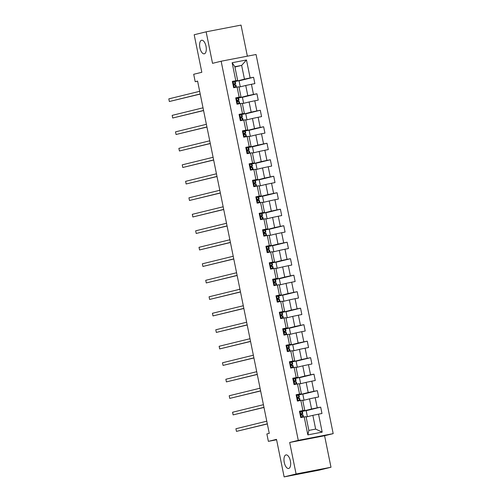 <?xml version="1.0" encoding="UTF-8"?>
<svg xmlns="http://www.w3.org/2000/svg" width="502" height="502" viewBox="0 0 502 502"><rect width="100%" height="100%" fill="white"/><g stroke="black" fill="none" stroke-linecap="round" stroke-linejoin="round"><path stroke-width="0.75" d="M204.333 53.802A6.909 3.144 79.1 0 1 204.264 53.814A6.909 3.144 79.1 0 1 199.878 47.709A6.909 3.144 79.1 0 1 201.578 40.267A6.909 3.144 79.1 0 1 201.647 40.254A6.909 3.144 79.1 0 1 206.027 46.36A6.909 3.144 79.1 0 1 204.333 53.802M288.694 468.46A6.909 3.144 79.1 0 1 288.625 468.473A6.909 3.144 79.1 0 1 284.245 462.367A6.909 3.144 79.1 0 1 285.939 454.925A6.909 3.144 79.1 0 1 286.008 454.912A6.909 3.144 79.1 0 1 290.394 461.018A6.909 3.144 79.1 0 1 288.694 468.46M247.36 56.174L241.035 25.1L206.134 31.827L194.186 34.751L201.823 72.288L193.697 74.277L195.203 81.675L197.612 81.211M333.184 433.634L256.051 54.498L221.144 61.225L298.282 440.361L333.184 433.634L324.581 435.742L289.679 442.469L296.086 473.976L330.994 467.249L324.581 435.742M330.994 467.249L319.04 470.173L284.138 476.9L276.502 439.369L268.375 441.358L276.589 439.777M296.086 473.976L284.138 476.9M234.93 67.042L241.65 65.392L234.861 66.703L237.659 80.445L232.351 81.368L233.643 87.712L237.088 87.053L239.153 97.2L235.708 97.865L237 104.209L240.439 103.544L242.504 113.69L239.065 114.356L240.351 120.7L243.796 120.034L245.861 130.187L242.416 130.853L243.708 137.197L247.153 136.531L249.218 146.678L245.773 147.343L247.066 153.687L250.511 153.022L252.575 163.175L249.13 163.834L250.423 170.178L253.861 169.519L255.926 179.666L252.487 180.331L253.774 186.675L257.219 186.01L259.283 196.163L255.838 196.822L257.131 203.166L260.576 202.501L262.64 212.653L259.195 213.319L260.488 219.663L263.933 218.997L265.997 229.144L262.552 229.809L263.845 236.153L267.284 235.488L269.348 245.641L265.909 246.306L267.196 252.644L270.641 251.985L272.705 262.132L269.267 262.797L270.553 269.141L273.998 268.476L276.062 278.629L272.617 279.288L273.91 285.632L277.355 284.973L279.419 295.12L275.974 295.785L277.267 302.129L280.706 301.464L282.77 311.61L279.332 312.275L280.618 318.619L284.063 317.954L286.127 328.107L282.689 328.772L283.975 335.116L287.42 334.451L289.485 344.598L286.04 345.263L287.332 351.607L290.777 350.942L292.842 361.095L289.397 361.754L290.689 368.098L294.128 367.439L296.199 377.586L292.754 378.251L294.04 384.595L297.485 383.93L299.55 394.083L296.111 394.741L297.397 401.085L300.842 400.427L302.907 410.573L299.462 411.238L300.754 417.582L304.199 416.917L307.851 434.889L322.19 432.128L315.645 429.091L312.853 415.349L306.126 416.993M235.796 80.709L232.137 62.731L246.476 59.97L250.134 77.942L253.579 77.283L239.052 80.835M322.19 432.128L318.538 414.156L321.977 413.491L320.69 407.147L317.245 407.812L315.181 397.659L318.626 396.994L317.333 390.656L313.888 391.315L311.824 381.169L315.269 380.503L313.976 374.159L310.537 374.825L308.466 364.672L311.911 364.013L310.619 357.669L307.18 358.328L305.116 348.181L308.554 347.516L307.268 341.172L303.823 341.837L301.758 331.69L305.203 331.025L303.911 324.681L300.466 325.346L298.401 315.193L301.846 314.528L300.554 308.184L297.109 308.849L295.044 298.703L298.489 298.037L297.197 291.693L293.758 292.359L291.693 282.206L295.132 281.547L293.846 275.203L290.401 275.862L288.336 265.715L291.781 265.05L290.489 258.706L287.044 259.371L284.979 249.218L288.424 248.559L287.131 242.215L283.686 242.874L281.622 232.727L285.067 232.062L283.774 225.718L280.336 226.383L278.271 216.237L281.71 215.571L280.423 209.227L276.978 209.892L274.914 199.74L278.359 199.074L277.066 192.73L273.621 193.395L271.557 183.249L275.002 182.584L273.709 176.24L270.264 176.905L268.2 166.752L271.645 166.093L270.352 159.749L266.913 160.408L264.849 150.261L268.288 149.596L267.001 143.252L263.556 143.917L261.492 133.764L264.937 133.105L263.644 126.761L260.199 127.426L258.135 117.273L261.58 116.608L260.287 110.264L256.842 110.929L254.778 100.783L258.223 100.118L256.93 93.774L253.491 94.439L251.427 84.286L254.865 83.621L253.579 77.283M268.375 441.358L266.876 433.954L269.26 433.37L197.587 81.092L195.203 81.675M237.088 87.053L238.946 86.79L241.01 96.942L235.783 98.223M239.015 87.128L245.742 85.484L247.806 95.631L237.647 98.241M241.01 96.942L239.153 97.2M251.427 84.286L245.742 85.484M253.491 94.439L247.806 95.631M240.439 103.544L242.303 103.286L244.367 113.433L239.134 114.713M242.372 103.625L249.092 101.975L251.157 112.128L240.998 114.732M244.367 113.433L242.504 113.69M254.778 100.783L249.092 101.975M256.842 110.929L251.157 112.128M243.796 120.034L245.66 119.777L247.724 129.93L242.491 131.21M245.729 120.116L252.45 118.472L254.514 128.619L244.355 131.223M247.724 129.93L245.861 130.187M258.135 117.273L252.45 118.472M260.199 127.426L254.514 128.619M247.153 136.531L249.011 136.274L251.082 146.421L245.848 147.701M249.08 136.607L255.807 134.963L257.871 145.109L245.917 148.04M251.082 146.421L249.218 146.678M261.492 133.764L255.807 134.963M263.556 143.917L257.871 145.109M250.511 153.022L252.368 152.765L254.432 162.912L249.205 164.198M252.437 153.104L259.164 151.453L261.228 161.606L251.069 164.21M254.432 162.912L252.575 163.175M264.849 150.261L259.164 151.453M266.913 160.408L261.228 161.606M253.861 169.519L255.725 169.256L257.79 179.409L252.556 180.689M255.794 169.594L262.515 167.95L264.579 178.097L254.42 180.707M257.79 179.409L255.926 179.666M268.2 166.752L262.515 167.95M270.264 176.905L264.579 178.097M257.219 186.01L259.082 185.753L261.147 195.899L255.913 197.179M259.151 186.091L265.872 184.441L267.936 194.594L255.982 197.518M261.147 195.899L259.283 196.163M271.557 183.249L265.872 184.441M273.621 193.395L267.936 194.594M260.576 202.501L262.433 202.243L264.504 212.396L259.27 213.676M262.502 202.582L269.229 200.938L271.293 211.085L261.134 213.689M264.504 212.396L262.64 212.653M274.914 199.74L269.229 200.938M276.978 209.892L271.293 211.085M263.933 218.997L265.79 218.74L267.855 228.887L262.628 230.167M265.859 219.073L272.586 217.429L274.65 227.582L264.491 230.186M267.855 228.887L265.997 229.144M278.271 216.237L272.586 217.429M280.336 226.383L274.65 227.582M267.284 235.488L269.147 235.231L271.212 245.384L265.978 246.664M269.216 235.57L275.937 233.919L278.001 244.072L266.047 246.997M271.212 245.384L269.348 245.641M281.622 232.727L275.937 233.919M283.686 242.874L278.001 244.072M270.641 251.985L272.504 251.722L274.569 261.875L269.336 263.155M272.573 252.06L279.294 250.416L281.358 260.563L271.199 263.173M274.569 261.875L272.705 262.132M284.979 249.218L279.294 250.416M287.044 259.371L281.358 260.563M273.998 268.476L275.862 268.219L277.926 278.365L272.693 279.652M275.924 268.557L282.651 266.907L284.716 277.06L274.556 279.664M277.926 278.365L276.062 278.629M288.336 265.715L282.651 266.907M290.401 275.862L284.716 277.06M277.355 284.973L279.212 284.709L281.277 294.862L276.05 296.142M279.281 285.048L286.008 283.404L288.073 293.551L277.913 296.161M281.277 294.862L279.419 295.12M291.693 282.206L286.008 283.404M293.758 292.359L288.073 293.551M280.706 301.464L282.57 301.206L284.634 311.353L279.401 312.633M282.639 301.545L289.359 299.895L291.424 310.048L281.264 312.652M284.634 311.353L282.77 311.61M295.044 298.703L289.359 299.895M297.109 308.849L291.424 310.048M284.063 317.954L285.927 317.697L287.991 327.85L282.758 329.13M285.996 318.036L292.716 316.392L294.781 326.538L284.621 329.143M287.991 327.85L286.127 328.107M298.401 315.193L292.716 316.392M300.466 325.346L294.781 326.538M287.42 334.451L289.284 334.194L291.348 344.341L286.115 345.621M289.347 334.527L296.073 332.882L298.138 343.029L287.979 345.64M291.348 344.341L289.485 344.598M301.758 331.69L296.073 332.882M303.823 341.837L298.138 343.029M290.777 350.942L292.635 350.685L294.699 360.831L289.472 362.118M292.704 351.023L299.43 349.373L301.495 359.526L291.336 362.13M294.699 360.831L292.842 361.095M305.116 348.181L299.43 349.373M307.18 358.328L301.495 359.526M294.128 367.439L295.992 367.175L298.056 377.328L292.823 378.608M296.061 367.514L302.781 365.87L304.852 376.017L294.687 378.627M298.056 377.328L296.199 377.586M308.466 364.672L302.781 365.87M310.537 374.825L304.852 376.017M297.485 383.93L299.349 383.672L301.413 393.819L296.18 395.099M299.418 384.011L306.138 382.361L308.203 392.514L298.044 395.118M301.413 393.819L299.55 394.083M311.824 381.169L306.138 382.361M313.888 391.315L308.203 392.514M300.842 400.427L302.706 400.163L304.77 410.316L299.537 411.596M302.775 400.502L309.496 398.858L311.56 409.004L299.606 411.935L306.145 410.586L307.381 416.685M304.77 410.316L302.907 410.573M315.181 397.659L309.496 398.858M317.245 407.812L311.56 409.004M304.199 416.917L306.057 416.66L308.855 430.402L307.851 434.889M318.538 414.156L312.853 415.349M289.679 442.469L298.282 440.361M206.134 31.827L212.541 63.334L221.144 61.225M308.855 430.402L315.645 429.091M237.659 80.445L232.426 81.732M234.29 81.744L244.449 79.14L241.65 65.392L246.476 59.97M234.861 66.703L232.137 62.731M250.134 77.942L244.449 79.14M320.69 407.147L306.164 410.705M302.066 414.89L301.853 413.843M298.709 398.393L298.495 397.346M304.03 400.194L302.788 394.095L298.025 395.011M317.333 390.656L302.813 394.208M295.358 381.903L295.145 380.855M300.673 383.704L299.43 377.598L294.668 378.514M313.976 374.159L299.456 377.717M292.001 365.412L291.787 364.358M297.316 367.207L296.073 361.107L291.311 362.024M310.619 357.669L296.098 361.22M288.644 348.915L288.43 347.867M293.959 350.716L292.722 344.61L287.953 345.533M307.268 341.172L292.741 344.73M285.287 332.424L285.073 331.37M290.608 334.219L289.365 328.12L284.603 329.036M303.911 324.681L289.39 328.239M281.936 315.927L281.722 314.88M287.251 317.728L286.008 311.623L281.245 312.545M300.554 308.184L286.033 311.742M278.579 299.437L278.365 298.389M283.894 301.238L282.651 295.132L277.888 296.048M297.197 291.693L282.676 295.251M275.221 282.94L275.008 281.892M280.536 284.741L279.3 278.641L274.531 279.558M293.846 275.203L279.319 278.754M271.864 266.449L271.651 265.401M277.186 268.25L275.943 262.144L271.18 263.067M290.489 258.706L275.968 262.264M267.842 246.677L266.047 247.003M268.514 249.958L268.3 248.904M273.828 251.753L272.586 245.654L267.823 246.57M287.131 242.215L272.611 245.767M265.156 233.461L264.943 232.413M270.471 235.262L269.229 229.157L264.466 230.079M283.774 225.718L269.254 229.276M261.799 216.971L261.586 215.916M267.114 218.765L265.872 212.666L261.109 213.582M280.423 209.227L265.897 212.785M257.777 197.198L255.982 197.524M258.442 200.474L258.229 199.426M263.763 202.275L262.521 196.175L257.758 197.091M277.066 192.73L262.546 196.288M255.091 183.983L254.878 182.935M260.406 185.784L259.164 179.678L254.401 180.594M273.709 176.24L259.189 179.798M251.734 167.492L251.521 166.438M257.049 169.287L255.807 163.188L251.044 164.104M270.352 159.749L255.832 163.301M247.712 147.72L245.917 148.046M248.377 150.995L248.164 149.947M253.692 152.796L252.45 146.691L247.687 147.613M267.001 143.252L252.475 146.81M245.02 134.505L244.807 133.45M250.341 136.299L249.099 130.2L244.336 131.116M263.644 126.761L249.124 130.319M241.669 118.008L241.456 116.96M246.984 119.809L245.742 113.703L240.979 114.625M260.287 110.264L245.767 113.822M238.312 101.517L238.099 100.469M243.627 103.312L242.384 97.212L237.622 98.128M256.93 93.774L242.41 97.332M234.955 85.02L234.741 83.972M240.27 86.821L239.027 80.722L234.265 81.638M300.61 416.861L303.44 416.848L300.742 417.526M301.344 417.106L302.066 417.131L300.736 417.488M299.606 412.004L302.367 411.565L302.775 413.573L301.307 413.711L301.583 414.972L303.032 414.84L303.44 416.848M300.271 411.816L299.681 412.318M267.321 423.826L236.467 431.381L235.927 428.739L266.782 421.184M300.968 414.05L302.775 413.573M267.346 423.945L236.467 431.381M297.253 400.37L300.089 400.358L297.385 401.035M297.987 400.609L298.709 400.634L297.379 400.991M296.249 395.513L299.01 395.068L299.418 397.082L297.95 397.214L298.232 398.481L299.675 398.35L300.089 400.358M296.914 395.325L296.331 395.821M263.964 407.329L233.11 414.89L232.57 412.242L263.424 404.687M297.617 397.553L299.418 397.082M263.989 407.448L233.11 414.89M293.896 383.873L296.732 383.861L294.034 384.538M294.636 384.118L295.358 384.143L294.021 384.501M292.892 379.023L295.653 378.577L296.061 380.585L294.592 380.723L294.875 381.984L296.324 381.853L296.732 383.861M293.557 378.834L292.973 379.33M260.607 390.838L229.753 398.393L229.213 395.752L260.074 388.197M294.26 381.062L296.061 380.585M260.632 390.958L229.753 398.393M290.539 367.382L293.375 367.37L290.677 368.048M291.279 367.627L292.001 367.652L290.671 368.004M289.541 362.526L292.302 362.086L292.71 364.094L291.242 364.232L291.518 365.494L292.967 365.362L293.375 367.37M290.2 362.337L289.616 362.839M257.256 374.348L226.396 381.903L225.862 379.255L256.717 371.7M290.903 364.565L292.71 364.094M257.275 374.461L226.396 381.903M287.188 350.885L290.018 350.879L287.32 351.551M287.922 351.13L288.644 351.155L287.313 351.513M286.184 346.035L288.945 345.589L289.353 347.597L287.884 347.735L288.161 349.003L289.61 348.865L290.018 350.879M286.849 345.847L286.259 346.342M253.899 357.851L223.045 365.406L222.505 362.764L253.359 355.209M287.546 348.074L289.353 347.597M253.924 357.97L223.045 365.406M283.831 334.395L286.661 334.382L283.963 335.06M284.565 334.639L285.287 334.665L283.956 335.016M282.827 329.538L285.588 329.099L285.996 331.107L284.527 331.245M283.492 329.35L282.908 329.852M284.508 331.251L284.803 332.506L286.253 332.374L286.661 334.382M250.542 341.36L219.688 348.915L219.148 346.273L250.002 338.718M284.195 331.584L285.996 331.107M250.567 341.473L219.688 348.915M280.474 317.904L283.31 317.892L280.612 318.569M281.208 318.142L281.936 318.168L280.599 318.525M279.47 313.047L282.231 312.602L282.639 314.61L281.17 314.748L281.453 316.015L282.902 315.883L283.31 317.892M280.135 312.859L279.551 313.355M247.185 324.863L216.331 332.418L215.791 329.776L246.651 322.221M280.838 315.087L282.639 314.61M247.21 324.982L216.331 332.418M277.117 301.407L279.953 301.395L277.255 302.072M277.857 301.652L278.579 301.677L277.248 302.035M276.119 296.55L278.88 296.111L279.288 298.119L277.813 298.257L278.095 299.518L279.545 299.387L279.953 301.395M276.778 296.368L276.194 296.864M243.834 308.372L212.973 315.927L212.44 313.286L243.294 305.731M277.48 298.596L279.288 298.119M243.853 308.492L212.973 315.927M273.766 284.916L276.596 284.904L273.897 285.582M274.5 285.161L275.221 285.186L273.891 285.538M272.762 280.06L275.523 279.614L275.931 281.628L274.462 281.766M273.427 279.871L272.837 280.367M274.443 281.766L274.738 283.028L276.188 282.896L276.596 284.904M240.477 291.882L209.623 299.437L209.083 296.789L239.937 289.234M274.123 282.099L275.931 281.628M240.502 291.995L209.623 299.437M270.409 268.419L273.239 268.413L270.54 269.085M271.143 268.664L271.864 268.689L270.534 269.047M269.405 263.569L272.166 263.123L272.573 265.131L271.105 265.269L271.381 266.537L272.831 266.399L273.239 268.413M270.07 263.381L269.486 263.876M237.12 275.385L206.266 282.94L205.726 280.298L236.58 272.743M270.773 265.608L272.573 265.131M237.145 275.504L206.266 282.94M267.051 251.929L269.888 251.916L267.19 252.594M267.786 252.173L268.514 252.199L267.177 252.55M266.047 247.072L268.808 246.633L269.216 248.641L267.748 248.779M266.713 246.884L266.129 247.386M267.729 248.785L268.03 250.04L269.48 249.908L269.888 251.916M233.763 258.894L202.908 266.449L202.369 263.807L233.229 256.246M267.415 249.111L269.216 248.641M233.788 259.007L202.908 266.449M263.694 235.438L266.531 235.425L263.832 236.097M264.435 235.676L265.156 235.702L263.826 236.059M262.697 230.581L265.458 230.136L265.865 232.144L264.391 232.282M263.355 230.393L262.772 230.889M264.372 232.288L264.673 233.549L266.123 233.417L266.531 235.425M230.412 242.397L199.551 249.952L199.018 247.31L229.872 239.755M264.058 232.621L265.865 232.144M230.431 242.516L199.551 249.952M260.343 218.941L263.173 218.928L260.475 219.606M261.078 219.186L261.799 219.211L260.469 219.569M259.339 214.084L262.1 213.645L262.508 215.653L261.04 215.791M260.005 213.896L259.415 214.398M261.015 215.797L261.316 217.052L262.766 216.92L263.173 218.928M227.055 225.906L196.2 233.461L195.661 230.82L226.515 223.264M260.701 216.13L262.508 215.653M227.08 226.025L196.2 233.461M256.986 202.45L259.816 202.438L257.118 203.115M257.721 202.689L258.442 202.714L257.112 203.072M255.982 197.593L258.743 197.148L259.151 199.162L257.683 199.294M256.647 197.405L256.058 197.901M257.664 199.3L257.959 200.562L259.408 200.43L259.816 202.438M223.697 209.409L192.843 216.971L192.304 214.323L223.158 206.768M257.35 199.633L259.151 199.162M223.723 209.529L192.843 216.971M253.629 185.953L256.466 185.941L253.767 186.618M254.363 186.198L255.091 186.223L253.755 186.581M252.625 181.096L255.386 180.657L255.794 182.665L254.326 182.803M253.29 180.915L252.707 181.41M254.307 182.81L254.608 184.065L256.058 183.933L256.466 185.941M220.34 192.919L189.486 200.474L188.947 197.832L219.807 190.277M253.993 183.142L255.794 182.665M220.365 193.038L189.486 200.474M250.272 169.463L253.108 169.45L250.41 170.128M251.013 169.707L251.734 169.732L250.404 170.084M249.274 164.606L252.035 164.167L252.443 166.175L250.969 166.313M249.933 164.418L249.35 164.92M250.95 166.313L251.251 167.574L252.701 167.442L253.108 169.45M216.983 176.428L186.129 183.983L185.596 181.335L216.45 173.78M250.636 166.645L252.443 166.175M217.008 176.541L186.129 183.983M246.921 152.966L249.751 152.959L247.053 153.631M247.655 153.21L248.377 153.235L247.047 153.593M245.917 148.115L248.678 147.67L249.086 149.678L247.618 149.816M246.582 147.927L245.993 148.423M247.593 149.822L247.894 151.083L249.343 150.945L249.751 152.959M213.632 159.931L182.778 167.486L182.239 164.844L213.093 157.289M247.279 150.154L249.086 149.678M213.657 160.05L182.778 167.486M243.564 136.475L246.394 136.462L243.696 137.14M244.298 136.72L245.02 136.745L243.69 137.096M242.56 131.618L245.321 131.179L245.729 133.187L244.261 133.325M243.225 131.43L242.635 131.932M244.242 133.331L244.537 134.586L245.986 134.454L246.394 136.462M210.275 143.44L179.421 150.995L178.881 148.354L209.736 140.798M243.922 133.664L245.729 133.187M210.3 143.553L179.421 150.995M240.207 119.984L243.043 119.972L240.345 120.649M240.941 120.223L241.669 120.248L240.332 120.605M239.203 115.127L241.964 114.682L242.372 116.69L240.904 116.828L241.186 118.095L242.635 117.964L243.043 119.972M239.868 114.939L239.285 115.435M206.918 126.943L176.064 134.498L175.524 131.857L206.385 124.301M240.571 117.167L242.372 116.69M206.943 127.062L176.064 134.498M236.85 103.487L239.686 103.475L236.988 104.152M237.59 103.732L238.312 103.757L236.982 104.115M235.852 98.63L238.607 98.191L239.021 100.199L237.546 100.337L237.829 101.599L239.278 101.467L239.686 103.475M236.511 98.448L235.927 98.944M203.561 110.453L172.707 118.008L172.173 115.366L203.028 107.811M237.214 100.676L239.021 100.199M203.586 110.572L172.707 118.008M233.499 86.997L236.329 86.984L233.631 87.662M234.233 87.241L234.955 87.26L233.625 87.618M232.495 82.14L235.256 81.694L235.664 83.709L234.196 83.84L234.472 85.108L235.921 84.976L236.329 86.984M233.154 81.951L232.57 82.447M200.21 93.956L169.356 101.517L168.816 98.869L199.67 91.314M233.857 84.179L235.664 83.709M200.235 94.075L169.356 101.517M300.227 411.853L301.294 417.087M302.982 414.834L303.39 416.842M302.317 411.558L302.725 413.566M302.405 414.84L302.819 416.848M301.74 411.565L302.148 413.573M296.87 395.363L297.937 400.596M299.625 398.337L300.039 400.351M298.96 395.061L299.368 397.069M299.054 398.35L299.462 400.358M298.383 395.074L298.79 397.082M293.513 378.866L294.58 384.099M296.274 381.846L296.682 383.854M295.603 378.571L296.011 380.579M295.697 381.853L296.105 383.867M295.032 378.577L295.44 380.585M290.162 362.375L291.223 367.608M292.917 365.356L293.325 367.364M292.252 362.074L292.66 364.082M292.34 365.362L292.748 367.37M291.675 362.086L292.082 364.094M286.805 345.878L287.872 351.111M289.56 348.859L289.968 350.867M288.895 345.583L289.303 347.591M288.983 348.871L289.39 350.879M288.317 345.589L288.725 347.597M283.448 329.387L284.515 334.621M286.203 332.368L286.611 334.376M285.538 329.086L285.945 331.1M285.632 332.374L286.04 334.382M284.96 329.099L285.368 331.107M280.091 312.897L281.158 318.13M282.852 315.871L283.26 317.879M282.18 312.595L282.588 314.603M282.275 315.883L282.682 317.892M281.609 312.608L282.017 314.616M276.74 296.4L277.801 301.633M279.495 299.38L279.903 301.388M278.83 296.105L279.237 298.113M278.917 299.387L279.325 301.401M278.252 296.111L278.66 298.119M273.383 279.909L274.45 285.142M276.138 282.89L276.546 284.898M275.472 279.608L275.88 281.616M275.56 282.896L275.968 284.904M274.895 279.62L275.303 281.628M270.026 263.412L271.093 268.645M272.781 266.393L273.188 268.401M272.115 263.117L272.523 265.125M272.209 266.405L272.617 268.413M271.538 263.123L271.946 265.131M266.669 246.921L267.735 252.155M269.43 249.902L269.838 251.91M268.758 246.62L269.166 248.634M268.852 249.908L269.26 251.916M268.187 246.633L268.595 248.641M263.318 230.424L264.378 235.664M266.073 233.405L266.48 235.413M265.407 230.129L265.815 232.137M265.495 233.417L265.903 235.425M264.83 230.136L265.238 232.15M259.961 213.934L261.027 219.167M262.715 216.914L263.123 218.922M262.05 213.639L262.458 215.647M262.138 216.92L262.546 218.928M261.473 213.645L261.881 215.653M256.604 197.443L257.67 202.676M259.358 200.417L259.766 202.431M258.693 197.142L259.101 199.15M258.787 200.43L259.195 202.438M258.116 197.154L258.524 199.162M253.246 180.946L254.313 186.179M256.007 183.927L256.415 185.935M255.336 180.651L255.744 182.659M255.43 183.933L255.838 185.947M254.765 180.657L255.173 182.665M249.896 164.455L250.956 169.689M252.65 167.436L253.058 169.444M251.979 164.154L252.393 166.162M252.073 167.442L252.481 169.45M251.408 164.167L251.816 166.175M246.538 147.958L247.605 153.192M249.293 150.939L249.701 152.947M248.628 147.663L249.036 149.671M248.716 150.951L249.124 152.959M248.051 147.67L248.459 149.678M243.181 131.468L244.248 136.701M245.936 134.448L246.344 136.456M245.271 131.166L245.679 133.181M245.359 134.454L245.773 136.462M244.694 131.179L245.101 133.187M239.824 114.977L240.891 120.21M242.579 117.951L242.993 119.959M241.914 114.676L242.322 116.684M242.008 117.964L242.416 119.972M241.337 114.682L241.751 116.696M236.473 98.48L237.534 103.713M239.228 101.46L239.636 103.468M238.557 98.185L238.971 100.193M238.651 101.467L239.059 103.481M237.986 98.191L238.394 100.199M233.116 81.989L234.183 87.222M235.871 84.97L236.279 86.978M235.206 81.688L235.614 83.696M235.294 84.976L235.702 86.984M234.629 81.7L235.036 83.709"/></g></svg>
